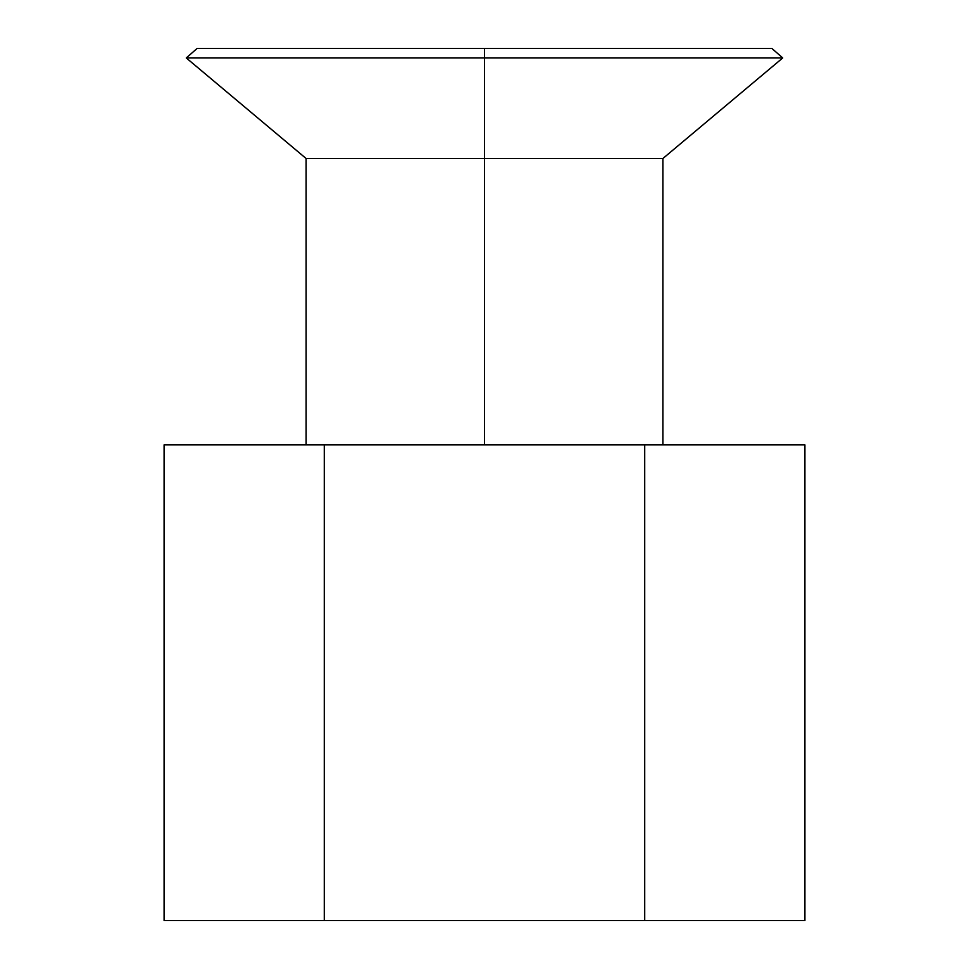 <?xml version="1.0" encoding="UTF-8"?>
<svg xmlns="http://www.w3.org/2000/svg" width="969" height="969" viewBox="0 0 969 969"><rect width="100%" height="100%" fill="white"/><g stroke="black" fill="none" stroke-linecap="round" stroke-linejoin="round"><path stroke-width="1.45" d="M484.5 444.856L484.5 158.516L306.119 158.516L662.881 158.516L484.5 158.516L484.5 57.946L484.5 444.856M771.893 48.45L484.5 48.45L771.893 48.45L782.734 57.946L484.5 57.946L782.734 57.946L662.881 158.516L662.881 444.856M484.5 48.45L484.5 57.946L484.5 48.45L197.107 48.45L484.5 48.45M306.119 444.856L306.119 158.516L186.266 57.946L484.5 57.946L186.266 57.946L197.107 48.45M164.088 444.856L804.912 444.856L804.912 920.55L804.912 444.856L164.088 444.856L164.088 920.55L164.088 444.856M164.088 920.55L324.288 920.55L324.288 444.856L324.288 920.55L644.712 920.55L644.712 444.856L644.712 920.55L804.912 920.55L164.088 920.55"/></g></svg>
